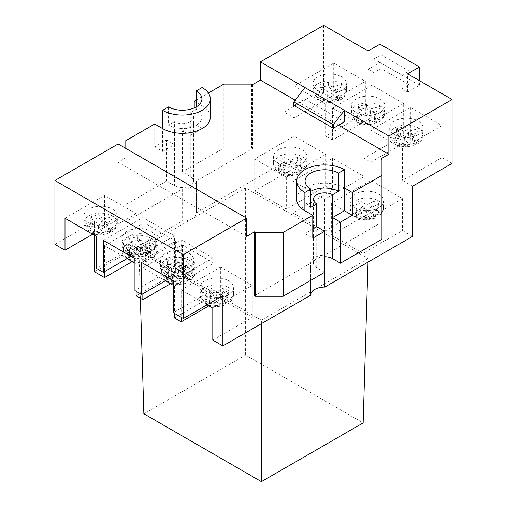 <?xml version="1.0" encoding="UTF-8"?>
<svg xmlns="http://www.w3.org/2000/svg" width="507" height="507" viewBox="0 0 507 507"><rect width="100%" height="100%" fill="white"/><g stroke="black" fill="none" stroke-linecap="round" stroke-linejoin="round"><path stroke-width="0.38" stroke-dasharray="2.54 1.9" d="M107.579 222.358L110.545 220.944L113.283 216.514A16.769 9.677 0 0 0 112.421 215.976A16.769 9.677 0 0 0 94.15 213.878A16.769 9.677 0 0 0 83.801 222.82A16.769 9.677 0 0 0 83.934 224.056L84.01 224.785L89.403 227.028L94.156 225.805L92.116 223.156L90.633 220.133L99.176 217.94L102.82 223.581L107.579 222.358A11.179 6.452 180 0 0 100.779 220.932M145.908 244.488L148.874 243.075L151.612 238.645A16.769 9.677 0 0 0 150.75 238.106A16.769 9.677 0 0 0 132.479 236.008A16.769 9.677 0 0 0 122.13 244.951A16.769 9.677 0 0 0 122.269 246.187L122.339 246.915L127.739 249.159L132.492 247.936L130.451 245.287L128.968 242.264L137.511 240.071L141.155 245.711L145.908 244.488A11.179 6.452 180 0 0 139.114 243.062M184.244 266.619L187.21 265.205L189.948 260.775A16.769 9.677 0 0 0 189.086 260.237A16.769 9.677 0 0 0 170.815 258.139A16.769 9.677 0 0 0 160.465 267.081A16.769 9.677 0 0 0 160.599 268.317L160.675 269.052L166.068 271.289L170.821 270.066L168.78 267.417L167.297 264.401L175.847 262.201L179.484 267.842L184.244 266.619A11.179 6.452 180 0 0 177.444 265.193M336.781 90.024L339.747 88.611L342.485 84.181A16.769 9.677 0 0 0 341.623 83.642A16.769 9.677 0 0 0 323.352 81.545A16.769 9.677 0 0 0 313.003 90.487A16.769 9.677 0 0 0 313.142 91.723L313.212 92.458L318.611 94.695L323.365 93.478L321.324 90.829L319.841 87.806L328.384 85.607L332.028 91.247L336.781 90.024A11.179 6.452 180 0 0 329.987 88.598M375.117 112.155L378.083 110.741L380.82 106.312A16.769 9.677 0 0 0 379.958 105.773A16.769 9.677 0 0 0 361.687 103.675A16.769 9.677 0 0 0 351.338 112.617A16.769 9.677 0 0 0 351.471 113.853L351.547 114.588L356.941 116.825L361.694 115.609L359.653 112.96L358.17 109.937L366.713 107.738L370.357 113.378L375.117 112.155A11.179 6.452 180 0 0 368.316 110.729M413.446 134.292L416.412 132.872L419.156 128.442A16.769 9.677 0 0 0 418.288 127.903A16.769 9.677 0 0 0 400.017 125.806A16.769 9.677 0 0 0 389.668 134.754A16.769 9.677 0 0 0 389.807 135.99L389.877 136.719L395.276 138.962L400.029 137.739L397.989 135.09L396.506 132.067L405.049 129.868L408.693 135.508L413.446 134.292A11.179 6.452 180 0 0 406.652 132.859M112.421 209.131A16.769 9.677 180 0 1 117.332 215.976A16.769 9.677 180 0 1 106.983 224.918A16.769 9.677 180 0 1 88.712 222.82A16.769 9.677 180 0 1 83.801 215.976A16.769 9.677 180 0 1 94.15 207.033A16.769 9.677 180 0 1 112.421 209.131M106.971 228.961L106.584 224.309L117.193 221.584C116.819 224.664 115 226.711 111.724 227.738L106.971 228.961L109.011 231.61L110.494 232.618L102.769 234.766L101.951 234.811L100.348 233.835L98.307 231.186L93.554 232.409L89.505 232.003L87.844 229.126A16.769 9.677 0 0 0 88.712 229.665A16.769 9.677 0 0 0 106.983 231.762A16.769 9.677 0 0 0 117.332 222.82A16.769 9.677 0 0 0 117.193 221.584A16.769 9.677 0 0 0 113.283 216.514L102.674 219.239L102.82 223.581M150.75 231.262A16.769 9.677 180 0 1 155.662 238.106A16.769 9.677 180 0 1 145.313 247.048A16.769 9.677 180 0 1 127.042 244.951A16.769 9.677 180 0 1 122.13 238.106A16.769 9.677 180 0 1 132.479 229.164A16.769 9.677 180 0 1 150.75 231.262M145.306 251.092L144.92 246.44L155.529 243.715C155.155 246.795 153.329 248.842 150.059 249.869L145.306 251.092L147.347 253.741L148.83 254.748L141.098 256.897L140.287 256.941L138.684 255.965L136.643 253.316L131.883 254.539L127.834 254.14L126.18 251.257A16.769 9.677 0 0 0 127.042 251.795A16.769 9.677 0 0 0 145.313 253.893A16.769 9.677 0 0 0 155.662 244.951A16.769 9.677 0 0 0 155.529 243.715A16.769 9.677 0 0 0 151.612 238.645L141.009 241.37L141.155 245.711M189.086 253.392A16.769 9.677 180 0 1 193.997 260.237A16.769 9.677 180 0 1 183.648 269.179A16.769 9.677 180 0 1 165.377 267.081A16.769 9.677 180 0 1 160.465 260.237A16.769 9.677 180 0 1 170.815 251.295A16.769 9.677 180 0 1 189.086 253.392M183.635 273.222L183.249 268.571L193.858 265.845C193.484 268.925 191.665 270.972 188.389 271.999L183.635 273.222L185.676 275.871L187.159 276.879L179.434 279.027L178.616 279.072L177.013 278.096L174.972 275.447L170.219 276.67L166.169 276.271L164.515 273.387A16.769 9.677 0 0 0 165.377 273.926A16.769 9.677 0 0 0 183.648 276.023A16.769 9.677 0 0 0 193.997 267.081A16.769 9.677 0 0 0 193.858 265.845A16.769 9.677 0 0 0 189.948 260.775L179.339 263.501L179.484 267.842M341.623 76.798A16.769 9.677 180 0 1 346.534 83.642A16.769 9.677 180 0 1 336.185 92.585A16.769 9.677 180 0 1 317.914 90.487A16.769 9.677 180 0 1 313.003 83.642A16.769 9.677 180 0 1 323.352 74.7A16.769 9.677 180 0 1 341.623 76.798M336.179 96.628L335.792 91.982L346.401 89.251C346.028 92.331 344.202 94.384 340.932 95.405L336.179 96.628L338.22 99.277L339.703 100.285L331.153 102.484L329.556 101.501L327.516 98.859L322.756 100.075L318.707 99.676L317.052 96.799A16.769 9.677 0 0 0 317.914 97.331A16.769 9.677 0 0 0 336.185 99.429A16.769 9.677 0 0 0 346.534 90.487A16.769 9.677 0 0 0 346.401 89.251A16.769 9.677 0 0 0 342.485 84.181L331.876 86.906L332.028 91.247M379.958 98.928A16.769 9.677 180 0 1 384.87 105.773A16.769 9.677 180 0 1 374.521 114.721A16.769 9.677 180 0 1 356.25 112.617A16.769 9.677 180 0 1 351.338 105.773A16.769 9.677 180 0 1 361.687 96.831A16.769 9.677 180 0 1 379.958 98.928M374.508 118.758L374.122 114.113L384.731 111.382C384.357 114.462 382.538 116.515 379.261 117.535L374.508 118.758L376.549 121.407L378.032 122.415L369.489 124.614L367.886 123.638L365.845 120.989L361.092 122.212L357.042 121.807L355.388 118.93A16.769 9.677 0 0 0 356.25 119.462A16.769 9.677 0 0 0 374.521 121.566A16.769 9.677 0 0 0 384.87 112.617A16.769 9.677 0 0 0 384.731 111.382A16.769 9.677 0 0 0 380.82 106.312L370.211 109.037L370.357 113.378M418.288 121.059A16.769 9.677 180 0 1 423.199 127.903A16.769 9.677 180 0 1 412.85 136.852A16.769 9.677 180 0 1 394.579 134.754A16.769 9.677 180 0 1 389.668 127.903A16.769 9.677 180 0 1 400.017 118.961A16.769 9.677 180 0 1 418.288 121.059M412.844 140.889L412.457 136.244L423.066 133.518C422.692 136.592 420.867 138.645 417.597 139.672L412.844 140.889L414.884 143.538L416.367 144.546L407.824 146.745L406.221 145.769L404.18 143.12L399.421 144.343L395.371 143.937L393.717 141.06A16.769 9.677 0 0 0 394.579 141.599A16.769 9.677 0 0 0 412.85 143.696A16.769 9.677 0 0 0 423.199 134.754A16.769 9.677 0 0 0 423.066 133.518A16.769 9.677 0 0 0 419.156 128.442L408.547 131.174L408.693 135.508M151.942 236.509A16.769 9.677 180 0 1 156.847 243.354A16.769 9.677 180 0 1 146.498 252.296A16.769 9.677 180 0 1 128.227 250.198A16.769 9.677 180 0 1 123.315 243.354A16.769 9.677 180 0 1 133.664 234.411A16.769 9.677 180 0 1 151.942 236.509M152.087 250.078L151.726 246.11L147.169 243.474L140.3 247.441L130.996 242.067A16.769 9.677 0 0 0 125.996 244.951A16.769 9.677 0 0 0 123.315 250.198A16.769 9.677 0 0 0 128.227 257.043A16.769 9.677 0 0 0 149.172 258.336A16.769 9.677 0 0 0 154.172 255.446A16.769 9.677 0 0 0 156.847 250.198A16.769 9.677 0 0 0 151.942 243.354A16.769 9.677 0 0 0 130.996 242.067C131.421 244.989 132.878 247.27 135.363 248.912L140.3 251.764L145.097 248.994L147.169 247.232L152.087 250.078L150.072 251.865L145.275 254.634L150.218 257.486L153.475 257.607L154.172 255.446L144.863 250.071L145.275 254.634M190.271 258.64A16.769 9.677 180 0 1 195.182 265.484A16.769 9.677 180 0 1 184.833 274.426A16.769 9.677 180 0 1 166.562 272.329A16.769 9.677 180 0 1 161.651 265.484A16.769 9.677 180 0 1 172 256.542A16.769 9.677 180 0 1 190.271 258.64M190.423 272.208L190.062 268.241L185.499 265.605L178.635 269.572L169.325 264.198A16.769 9.677 0 0 0 164.325 267.081A16.769 9.677 0 0 0 161.651 272.329A16.769 9.677 0 0 0 166.562 279.173A16.769 9.677 0 0 0 187.508 280.466A16.769 9.677 0 0 0 192.502 277.576A16.769 9.677 0 0 0 195.182 272.329A16.769 9.677 0 0 0 190.271 265.484A16.769 9.677 0 0 0 169.325 264.198C169.756 267.119 171.214 269.401 173.698 271.042L178.635 273.894L183.433 271.125L185.499 269.369L190.423 272.208L188.408 273.995L183.61 276.765L188.547 279.617L191.811 279.737L192.502 277.576L183.198 272.202L183.61 276.765M228.606 280.77A16.769 9.677 180 0 1 233.512 287.615A16.769 9.677 180 0 1 223.162 296.557A16.769 9.677 180 0 1 204.891 294.459A16.769 9.677 180 0 1 199.98 287.615A16.769 9.677 180 0 1 210.329 278.673A16.769 9.677 180 0 1 228.606 280.77M228.752 294.339L228.391 290.372L223.834 287.735L216.971 291.702L207.661 286.328A16.769 9.677 0 0 0 202.661 289.212A16.769 9.677 0 0 0 199.98 294.459A16.769 9.677 0 0 0 204.891 301.304A16.769 9.677 0 0 0 225.837 302.597A16.769 9.677 0 0 0 230.837 299.707A16.769 9.677 0 0 0 233.512 294.459A16.769 9.677 0 0 0 228.606 287.615A16.769 9.677 0 0 0 207.661 286.328C208.085 289.25 209.543 291.531 212.027 293.173L216.971 296.025L221.762 293.255L223.834 291.5L228.752 294.339L226.737 296.126L221.946 298.896L226.883 301.747L230.14 301.868L230.837 299.707L221.527 294.333L221.946 298.896M302.109 149.812A16.769 9.677 180 0 1 307.02 156.657A16.769 9.677 180 0 1 296.671 165.599A16.769 9.677 180 0 1 278.394 163.501A16.769 9.677 180 0 1 273.488 156.657A16.769 9.677 180 0 1 283.838 147.714A16.769 9.677 180 0 1 302.109 149.812M302.254 163.374L301.899 159.407L297.336 156.777L290.473 160.738L281.163 155.364A16.769 9.677 0 0 0 276.163 158.254A16.769 9.677 0 0 0 273.488 163.501A16.769 9.677 0 0 0 278.394 170.346A16.769 9.677 0 0 0 299.339 171.632A16.769 9.677 0 0 0 304.339 168.749A16.769 9.677 0 0 0 307.02 163.501A16.769 9.677 0 0 0 302.109 156.657A16.769 9.677 0 0 0 281.163 155.364C281.594 158.292 283.045 160.573 285.536 162.215L290.473 165.067L295.264 162.297L297.336 160.535L302.254 163.374L300.239 165.168L295.448 167.937L300.385 170.789L303.649 170.903L304.339 168.749L295.03 163.374L295.448 167.937M378.773 194.073A16.769 9.677 180 0 1 383.685 200.918A16.769 9.677 180 0 1 373.336 209.86A16.769 9.677 180 0 1 355.058 207.762A16.769 9.677 180 0 1 350.153 200.918A16.769 9.677 180 0 1 360.502 191.976A16.769 9.677 180 0 1 378.773 194.073M374.001 204.796L374.001 201.038L367.138 204.999L357.828 199.625A16.769 9.677 0 0 0 352.828 202.515A16.769 9.677 0 0 0 350.153 207.762A16.769 9.677 0 0 0 355.058 214.607A16.769 9.677 0 0 0 376.004 215.893A16.769 9.677 0 0 0 381.004 213.01A16.769 9.677 0 0 0 383.685 207.762A16.769 9.677 0 0 0 378.773 200.918A16.769 9.677 0 0 0 357.828 199.625C358.259 202.553 359.717 204.834 362.201 206.476L367.138 209.328L371.929 206.558L374.001 204.796L378.919 207.642L376.904 209.429L372.113 212.199L377.05 215.05L380.313 215.171L381.004 213.01L371.694 207.636L372.113 212.199M368.101 258.64L261.403 320.24L138.899 249.514L245.597 187.913L368.101 258.64L368 262.125M94.441 271.758L182.228 221.077A13.974 8.068 0 0 0 192.248 218.713A13.974 8.068 0 0 0 196.342 213.01A13.974 8.068 0 0 0 196.336 212.927L284.129 162.246L284.129 112.047L323.643 89.232L333.72 95.05L294.206 117.871L284.129 112.047M412.559 236.395L402.482 230.577L362.968 253.392L331.35 235.14L370.871 212.325L364.153 208.447L324.632 231.262L293.021 213.01L332.535 190.195L325.817 186.316L286.303 209.131L254.685 190.879L294.206 168.064L284.129 162.246M208.846 305.867L220.697 299.022L252.315 317.274L212.794 340.096M170.51 283.736L182.368 276.892L213.979 295.144L174.465 317.959M132.181 261.606L144.032 254.761L175.65 273.013L136.13 295.828M412.457 136.244L416.063 140.927L407.939 143.012L407.698 146.764C403.065 146.973 398.952 146.029 395.371 143.937M374.122 114.113L377.734 118.796L369.603 120.881L369.362 124.633C364.729 124.842 360.623 123.898 357.042 121.807M335.792 91.982L339.398 96.66L331.274 98.751L331.033 102.496C326.394 102.712 322.287 101.768 318.707 99.676M183.249 268.571L186.861 273.254L178.73 275.345L178.489 279.091C173.857 279.3 169.75 278.362 166.169 276.271M144.92 246.44L148.526 251.123L140.401 253.215L140.16 256.96C135.527 257.169 131.414 256.231 127.834 254.14M106.584 224.309L110.196 228.993L102.065 231.084L101.825 234.83C97.192 235.039 93.085 234.101 89.505 232.003M361.725 212.452L356.782 209.6C354.323 207.952 353.005 205.589 352.828 202.515L362.137 207.889L361.725 212.452L356.928 215.222A11.179 6.452 180 0 1 356.782 209.6M362.137 207.889L355.274 211.85L359.831 214.486L366.7 210.519L376.004 215.893L374.318 218.637L371.637 218.175L366.7 215.323L361.903 218.092L359.831 218.663L354.913 215.817L356.928 215.222M285.054 168.191L280.118 165.339C277.659 163.691 276.34 161.327 276.163 158.254L285.473 163.628L285.054 168.191L280.263 170.96A11.179 6.452 180 0 1 280.118 165.339M285.473 163.628L278.609 167.589L283.166 170.225L290.029 166.258L299.339 171.632L297.653 174.376L294.973 173.914L290.029 171.062L285.238 173.831L283.166 174.395L278.248 171.556L280.263 170.96M211.552 299.149L206.615 296.297C204.156 294.649 202.832 292.286 202.661 289.212L211.97 294.586L211.552 299.149L206.761 301.918A11.179 6.452 180 0 1 206.615 296.297M211.97 294.586L205.101 298.553L209.664 301.183L216.527 297.222L225.837 302.597L224.151 305.334L221.464 304.872L216.527 302.026L211.736 304.789L209.664 305.36L204.746 302.521L206.761 301.918M173.223 277.018L168.286 274.167C165.821 272.519 164.502 270.155 164.325 267.081L173.635 272.455L173.223 277.018L168.425 279.788A11.179 6.452 180 0 1 168.286 274.167M173.635 272.455L166.771 276.423L171.334 279.053L178.198 275.092L187.508 280.466L185.816 283.204L183.135 282.741L178.198 279.889L173.4 282.659L171.334 283.229L166.41 280.384L168.425 279.788M134.887 254.888L129.95 252.036C127.485 250.388 126.167 248.024 125.996 244.951L135.306 250.325L134.887 254.888L130.096 257.657A11.179 6.452 180 0 1 129.95 252.036M135.306 250.325L128.436 254.286L132.999 256.922L139.862 252.961L149.172 258.336L147.48 261.073L144.799 260.611L139.862 257.759L135.071 260.528L132.999 261.099L128.081 258.253L130.096 257.657M169.325 278.489L181.183 271.644L174.465 267.766L134.944 290.581M130.996 256.358L142.847 249.514L136.13 245.635L96.615 268.45M222.871 295.714L212.794 289.896L173.28 312.711M412.559 186.202L402.482 180.384L442.003 157.569L452.079 163.387M332.535 140.002L325.817 136.123L365.338 113.302L372.056 117.187L332.535 140.002L332.535 108.054L372.056 85.239L403.667 103.491L403.667 135.439L364.153 158.254L370.871 162.132L410.385 139.317L403.667 135.439M365.338 81.361L325.817 104.176L294.206 85.924L333.72 63.109L365.338 81.361L365.338 113.302M333.72 63.109L333.72 95.05M323.643 25.35L323.643 89.232M402.026 75.163L373.925 58.945L381.042 54.832L409.143 71.056L402.026 75.163L402.026 88.852L407.622 92.084L419.479 85.239L379.958 62.424L368.101 69.269L368.101 51.017M368.101 69.269L373.925 72.634L381.042 68.521L409.143 84.745L402.026 88.852M373.925 58.945L373.925 72.634M407.622 92.084L407.622 73.832M442.003 125.622L402.482 148.443L370.871 130.185L410.385 107.37L442.003 125.622L442.003 157.569M410.385 107.37L410.385 139.317M372.056 85.239L372.056 117.187M246.586 236.395L118.15 162.246L126.053 157.683L125.064 157.113L125.064 147.981M344.392 187.913A27.942 16.135 0 0 0 313.941 184.415A27.942 16.135 0 0 0 296.69 199.321M338.581 125.235L295.15 100.158M196.196 100.069L208.383 93.041M210.31 117.18A27.942 16.135 0 0 0 202.128 105.773L196.196 102.351M310.804 207.306A19.558 11.293 180 0 1 305.075 199.321A19.558 11.293 180 0 1 310.804 191.335M324.632 256.751A11.179 6.452 0 0 0 313.453 263.203A11.179 6.452 0 0 0 316.729 267.766L324.632 272.329M154.705 124.025L154.705 146.846L166.562 140.002L166.562 181.069L174.465 185.632A11.179 6.452 0 0 0 186.646 187.032A11.179 6.452 0 0 0 193.547 181.069A11.179 6.452 0 0 0 190.271 176.506L182.368 171.943L182.368 130.876L194.225 124.025L194.225 107.915M166.562 140.002L174.465 144.565L174.465 121.743A11.179 6.452 0 0 0 186.646 123.144A11.179 6.452 0 0 0 193.547 117.18A11.179 6.452 0 0 0 190.271 112.617L196.196 109.195A19.558 11.293 180 0 1 201.925 117.18A19.558 11.293 180 0 1 189.852 127.618A19.558 11.293 180 0 1 168.533 125.166L174.465 121.743M190.271 176.506L190.271 135.439L182.368 130.876M254.489 295.714L310.664 263.285L310.664 280.396M380.947 158.824L380.947 222.706L324.772 255.135L324.772 256.751M252.511 84.669L252.511 148.557L196.336 180.986L196.336 212.927M54.921 244.38L94.441 221.565L94.441 235.254M118.15 162.246L118.15 143.988M126.053 157.683L126.053 221.565L182.228 189.136L182.228 221.077M202.128 87.521L202.128 128.594L190.271 135.439L190.271 112.617M166.562 181.069L125.064 205.024L125.064 141.136M223.86 84.099L223.86 147.987L182.368 171.943M252.511 148.557L251.523 147.987L251.523 84.099M125.064 157.113L125.064 220.995L126.053 221.565M381.936 159.394L381.936 223.276L380.947 222.706M223.86 147.987L251.523 147.987M125.064 220.995L125.064 205.024M381.936 223.276L381.936 239.247M196.336 180.986A13.974 8.068 180 0 1 196.342 181.069A13.974 8.068 180 0 1 182.228 189.136M310.664 263.285A13.974 8.068 180 0 1 310.658 263.203A13.974 8.068 180 0 1 324.772 255.135M293.819 105.443L304.872 99.061L304.872 87.521M304.872 99.061L344.392 121.876M312.775 228.98L304.872 233.543L304.872 210.728M168.533 106.914L168.533 125.166M154.705 146.846L162.608 151.409L174.465 144.565L174.465 185.632M162.608 151.409L162.608 128.588M196.196 106.914L196.196 109.195M202.128 128.594L194.225 124.025M304.872 233.543L312.775 238.106M92.661 234.228L104.518 227.383L94.441 221.565M207.065 304.84L181.183 289.896L181.183 317.274M141.662 262.518L181.183 239.703L212.794 257.955L212.794 289.896M181.183 239.703L181.183 271.644M103.333 240.388L142.847 217.573L174.465 235.825L174.465 267.766M142.847 217.573L142.847 249.514M64.997 218.257L104.518 195.442L136.13 213.694L136.13 245.635M104.518 195.442L104.518 227.383M127.042 258.64L104.518 245.635L104.518 271.644M104.518 245.635L144.032 222.82L175.65 241.072L136.13 263.887L134.944 263.203M136.13 263.887L136.13 291.265M165.377 280.77L142.847 267.766L142.847 293.775M142.847 267.766L182.368 244.951L213.979 263.203L174.465 286.018L173.28 285.333M174.465 286.018L174.465 313.396M325.817 154.375L286.303 177.19L254.685 158.938L294.206 136.123L325.817 154.375L325.817 186.316M294.206 136.123L294.206 168.064M294.206 85.924L294.206 117.871M325.817 104.176L325.817 136.123M403.667 103.491L364.153 126.306L332.535 108.054M364.153 126.306L364.153 158.254M370.871 130.185L370.871 162.132M402.482 148.443L402.482 180.384M402.482 198.636L362.968 221.451L331.35 203.199L370.871 180.384L402.482 198.636L402.482 230.577M370.871 180.384L370.871 212.325M364.153 176.506L324.632 199.321L293.021 181.069L332.535 158.254L364.153 176.506L364.153 208.447M332.535 158.254L332.535 190.195M379.958 62.424L379.958 44.172M419.479 85.239L419.479 80.676M409.143 71.056L409.143 84.745M381.042 54.832L381.042 68.521M212.794 257.955L173.28 280.77M136.13 213.694L96.615 236.509M174.465 235.825L134.944 258.64M293.021 181.069L293.021 213.01M324.632 199.321L324.632 231.262M331.35 203.199L331.35 235.14M362.968 221.451L362.968 253.392M286.303 177.19L286.303 209.131M254.685 158.938L254.685 190.879M213.979 263.203L213.979 295.144M182.368 244.951L182.368 276.892M175.65 241.072L175.65 273.013M144.032 222.82L144.032 254.761M181.183 289.896L220.697 267.081L252.315 285.333L252.315 317.274M220.697 267.081L220.697 299.022M252.315 285.333L212.794 308.148M367.138 204.999L367.138 209.328M355.274 211.85L354.913 215.817M359.831 214.486L359.831 218.663M366.7 210.519L366.7 215.323M374.001 201.038L378.564 203.675L371.694 207.636M378.564 203.675L378.919 207.642M297.336 156.777L297.336 160.535M290.473 160.738L290.473 165.067M278.609 167.589L278.248 171.556M283.166 170.225L283.166 174.395M290.029 166.258L290.029 171.062M301.899 159.407L295.03 163.374M147.169 243.474L147.169 247.232M140.3 247.441L140.3 251.764M128.436 254.286L128.081 258.253M132.999 256.922L132.999 261.099M139.862 252.961L139.862 257.759M151.726 246.11L144.863 250.071M185.499 265.605L185.499 269.369M178.635 269.572L178.635 273.894M166.771 276.423L166.41 280.384M171.334 279.053L171.334 283.229M178.198 275.092L178.198 279.889M190.062 268.241L183.198 272.202M223.834 287.735L223.834 291.5M216.971 291.702L216.971 296.025M205.101 298.553L204.746 302.521M209.664 301.183L209.664 305.36M216.527 297.222L216.527 302.026M228.391 290.372L221.527 294.333M408.547 131.174L404.935 126.49L396.804 128.575L400.416 133.259L389.807 135.99A16.769 9.677 0 0 0 393.717 141.06L404.326 138.335L404.18 143.12M370.211 109.037L366.599 104.36L358.474 106.445L362.08 111.128L351.471 113.853A16.769 9.677 0 0 0 355.388 118.93L365.991 116.198L365.845 120.989M331.876 86.906L328.27 82.229L320.139 84.314L323.751 88.998L313.142 91.723A16.769 9.677 0 0 0 317.052 96.799L327.661 94.068L327.516 98.859M179.339 263.501L175.726 258.817L167.602 260.909L171.208 265.592L160.599 268.317A16.769 9.677 0 0 0 164.515 273.387L175.124 270.662L174.972 275.447M141.009 241.37L137.397 236.687L129.266 238.778L132.878 243.461L122.269 246.187A16.769 9.677 0 0 0 126.18 251.257L136.789 248.531L136.643 253.316M102.674 219.239L99.061 214.556L90.937 216.647L94.543 221.331L83.934 224.056A16.769 9.677 0 0 0 87.844 229.126L98.453 226.401L98.307 231.186M99.061 214.556L99.176 217.94M90.937 216.647L90.633 220.133M94.543 221.331L94.156 225.805M102.065 231.084L98.453 226.401M110.196 228.993L110.494 232.618M137.397 236.687L137.511 240.071M129.266 238.778L128.968 242.264M132.878 243.461L132.492 247.936M140.401 253.215L136.789 248.531M148.526 251.123L148.83 254.748M175.726 258.817L175.847 262.201M167.602 260.909L167.297 264.401M171.208 265.592L170.821 270.066M178.73 275.345L175.124 270.662M186.861 273.254L187.159 276.879M328.27 82.229L328.384 85.607M320.139 84.314L319.841 87.806M323.751 88.998L323.365 93.478M331.274 98.751L327.661 94.068M339.398 96.66L339.703 100.285M366.599 104.36L366.713 107.738M358.474 106.445L358.17 109.937M362.08 111.128L361.694 115.609M369.603 120.881L365.991 116.198M377.734 118.796L378.032 122.415M404.935 126.49L405.049 129.868M396.804 128.575L396.506 132.067M400.416 133.259L400.029 137.739M407.939 143.012L404.326 138.335M416.063 140.927L416.367 144.546M143.861 413.788L245.597 355.052L363.139 422.914M245.597 355.052L245.597 187.913M261.403 323.662L261.403 320.24M140.369 298.281L138.899 249.514M89.403 227.028A11.179 6.452 180 0 1 92.116 223.156M127.739 249.159A11.179 6.452 180 0 1 130.451 245.287M166.068 271.289A11.179 6.452 180 0 1 168.78 267.417M318.611 94.695A11.179 6.452 180 0 1 321.324 90.829M356.941 116.825A11.179 6.452 180 0 1 359.653 112.96M395.276 138.962A11.179 6.452 180 0 1 397.989 135.09M362.201 206.476A11.179 6.452 180 0 1 371.929 206.558M285.536 162.215A11.179 6.452 180 0 1 295.264 162.297M135.363 248.912A11.179 6.452 180 0 1 145.097 248.994M173.698 271.042A11.179 6.452 180 0 1 183.433 271.125M212.027 293.173A11.179 6.452 180 0 1 221.762 293.255M406.221 145.769A11.179 6.452 180 0 1 399.421 144.343M367.886 123.638A11.179 6.452 180 0 1 361.092 122.212M329.556 101.501A11.179 6.452 180 0 1 322.756 100.075M177.013 278.096A11.179 6.452 180 0 1 170.219 276.67M138.684 255.965A11.179 6.452 180 0 1 131.883 254.539M100.348 233.835A11.179 6.452 180 0 1 93.554 232.409M417.597 139.672A11.179 6.452 180 0 1 414.884 143.538M379.261 117.535A11.179 6.452 180 0 1 376.549 121.407M340.932 95.405A11.179 6.452 180 0 1 338.22 99.277M188.389 271.999A11.179 6.452 180 0 1 185.676 275.871M150.059 249.869A11.179 6.452 180 0 1 147.347 253.741M111.724 227.738A11.179 6.452 180 0 1 109.011 231.61M371.637 218.175A11.179 6.452 180 0 1 361.903 218.092M294.973 173.914A11.179 6.452 180 0 1 285.238 173.831M221.464 304.872A11.179 6.452 180 0 1 211.736 304.789M183.135 282.741A11.179 6.452 180 0 1 173.4 282.659M144.799 260.611A11.179 6.452 180 0 1 135.071 260.528M226.737 296.126A11.179 6.452 180 0 1 226.883 301.747M188.408 273.995A11.179 6.452 180 0 1 188.547 279.617M150.072 251.865A11.179 6.452 180 0 1 150.218 257.486M300.239 165.168A11.179 6.452 180 0 1 300.385 170.789M376.904 209.429A11.179 6.452 180 0 1 377.05 215.05M316.729 267.766L316.729 226.699M83.801 215.976L84.01 224.785M122.13 238.106L122.339 246.915M160.465 260.237L160.675 269.052M313.003 83.642L313.212 92.458M351.338 105.773L351.547 114.588M389.668 127.903L389.877 136.719M102.769 234.766L112.174 231.655C113.416 230.875 116.952 228.378 117.332 222.82L117.332 215.976M141.098 256.897L150.503 253.785C151.745 253.006 155.288 250.509 155.662 244.951L155.662 238.106M179.434 279.027L188.838 275.916C190.081 275.136 193.617 272.639 193.997 267.081L193.997 260.237M331.971 102.433L341.376 99.321C342.618 98.548 346.161 96.051 346.534 90.487L346.534 83.642M370.306 124.564L379.711 121.458C380.953 120.679 384.49 118.182 384.87 112.617L384.87 105.773M408.636 146.694L418.041 143.589C419.283 142.809 422.825 140.312 423.199 134.754L423.199 127.903M153.482 257.607C155.763 255.3 156.885 252.835 156.847 250.198L156.847 243.354M191.811 279.737C194.092 277.437 195.22 274.965 195.182 272.329L195.182 265.484M230.146 301.868C232.428 299.567 233.55 297.096 233.512 294.459L233.512 287.615M303.649 170.91C305.93 168.603 307.052 166.131 307.02 163.501L307.02 156.657M380.313 215.171C382.595 212.864 383.723 210.399 383.685 207.762L383.685 200.918M313.453 263.203L313.453 199.321M193.547 181.069L193.547 117.18M196.342 213.01L196.342 181.069M310.658 295.144L310.658 263.203M305.075 181.069L305.075 199.321M201.925 98.928L201.925 117.18M374.318 218.637C370.351 219.918 366.269 220.139 362.055 219.316L358.392 218.219L354.12 215.703C351.573 213.574 350.248 210.925 350.153 207.762L350.153 200.918M297.653 174.376C293.686 175.65 289.598 175.878 285.39 175.054L281.727 173.958L277.456 171.442C274.908 169.306 273.584 166.664 273.488 163.501L273.488 156.657M224.151 305.334C220.184 306.615 216.096 306.843 211.888 306.019L208.219 304.922L203.953 302.406C201.406 300.271 200.081 297.622 199.98 294.459L199.98 287.615M185.816 283.204C181.855 284.484 177.767 284.712 173.552 283.888L169.889 282.786L165.618 280.276C163.07 278.14 161.746 275.491 161.651 272.329L161.651 265.484M147.48 261.073C143.519 262.353 139.431 262.582 135.223 261.758L131.554 260.655L127.289 258.139C124.741 256.01 123.416 253.361 123.315 250.198L123.315 243.354"/><path stroke-width="0.76" d="M381.936 175.365L352.295 192.476L352.295 215.291L340.438 222.136L340.438 263.203L381.936 239.247L381.936 159.394L380.947 158.824L388.85 154.261L388.85 136.003L452.079 99.499L452.079 163.387L412.559 186.202L412.559 236.395L324.772 287.082A13.974 8.068 0 0 0 314.752 289.44A13.974 8.068 0 0 0 310.664 295.068M207.065 304.84L212.794 308.148L212.794 340.096L222.871 345.913L310.664 295.226L310.664 280.396M174.465 313.396L174.465 317.959L181.183 321.837L208.846 305.867M136.13 291.265L136.13 295.828L142.847 299.707L170.51 283.736M94.441 235.254L94.441 271.758L104.518 277.576L132.181 261.606M183.357 254.647L246.586 218.143L118.15 143.988L54.921 180.498L183.357 254.647L183.357 318.529L173.28 312.711L173.28 280.77L141.662 262.518L141.662 294.459L134.944 290.581L134.944 258.64L103.333 240.388L103.333 272.329L130.996 256.358M141.662 294.459L169.325 278.489M103.333 272.329L96.615 268.45L96.615 236.509L64.997 218.257L64.997 250.198L54.921 244.38L54.921 180.498M183.357 318.529L222.871 295.714L222.871 345.913M452.079 99.499L407.622 73.832L419.479 66.987L379.958 44.172L368.101 51.017L323.643 25.35L260.414 61.854L260.414 80.106L252.511 84.669L251.523 84.099L223.86 84.099L208.383 93.041M125.064 147.981L125.064 141.136L154.705 124.025L162.608 128.588A27.942 16.135 0 0 0 193.059 132.086A27.942 16.135 0 0 0 210.31 117.18L210.31 98.928A27.942 16.135 180 0 1 193.059 113.834A27.942 16.135 180 0 1 162.608 110.336L162.608 128.588M246.586 218.143L246.586 236.395L254.489 231.832L255.477 232.402L283.14 232.402L283.14 296.284L324.632 272.329L324.632 231.262L312.775 238.106L312.775 215.291L283.14 232.402M296.69 181.069A27.942 16.135 180 0 1 313.941 166.163A27.942 16.135 180 0 1 344.392 169.661L338.467 173.083A19.558 11.293 0 0 0 317.148 170.631A19.558 11.293 0 0 0 305.075 181.069A19.558 11.293 0 0 0 310.804 189.054L304.872 192.476A27.942 16.135 180 0 1 296.69 181.069L296.69 199.321A27.942 16.135 0 0 0 304.872 210.728L312.775 215.291M352.295 192.476L344.392 187.913L344.392 169.661M388.85 154.261L338.581 125.235M295.15 100.158L260.414 80.106M196.196 102.351L194.225 101.21L196.196 100.069M310.804 191.335A19.558 11.293 180 0 1 338.467 191.335L332.535 194.758A11.179 6.452 0 0 0 320.354 193.357A11.179 6.452 0 0 0 313.453 199.321A11.179 6.452 0 0 0 316.729 203.884L310.804 207.306L310.804 189.054M340.438 222.136L332.535 217.573L332.535 194.758M340.438 263.203L332.535 258.64A11.179 6.452 0 0 0 324.632 256.751M316.729 203.884L316.729 226.699L324.632 231.262M283.14 296.284L255.477 296.284L254.489 295.714L254.489 231.832M324.772 287.082L324.772 256.751M388.85 136.003L344.392 110.336L333.34 124.703L333.34 128.258L344.392 121.876L344.392 110.336L260.414 61.854M194.225 101.21L194.225 107.915M255.477 296.284L255.477 232.402M304.872 192.476L304.872 210.728M316.729 226.699L312.775 228.98M338.467 173.083L338.467 191.335M352.295 215.291L344.392 210.728L332.535 217.573L332.535 258.64M344.392 210.728L344.392 187.913M162.608 110.336L168.533 106.914A19.558 11.293 0 0 0 189.852 109.366A19.558 11.293 0 0 0 201.925 98.928A19.558 11.293 0 0 0 196.196 90.943L196.196 106.914M196.196 90.943L202.128 87.521A27.942 16.135 180 0 1 210.31 98.928M64.997 250.198L92.661 234.228M181.183 317.274L181.183 321.837M104.518 271.644L104.518 277.576M134.944 263.203L127.042 258.64M142.847 293.775L142.847 299.707M173.28 285.333L165.377 280.77M419.479 80.676L419.479 66.987M304.872 87.521L293.819 101.888L293.819 105.443L333.34 128.258M293.819 101.888L333.34 124.703M261.403 323.662L261.403 481.65L363.139 422.914L368 262.125M261.403 481.65L143.861 413.788L140.369 298.281"/></g></svg>
